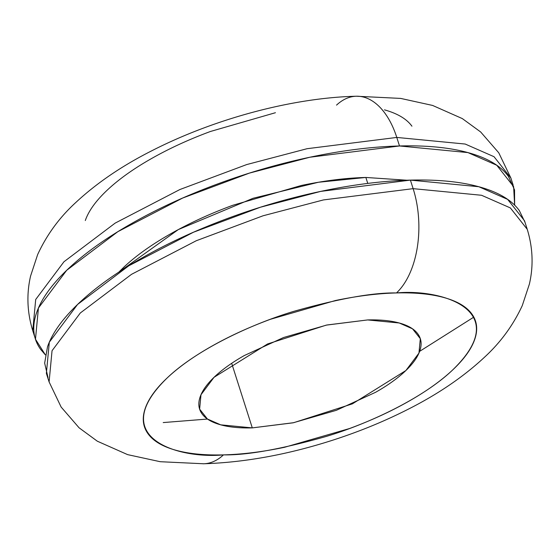 <?xml version="1.0" encoding="UTF-8"?>
<svg xmlns="http://www.w3.org/2000/svg" width="560" height="560" viewBox="0 0 560 560"><rect width="100%" height="100%" fill="white"/><g stroke="black" fill="none" stroke-linecap="round" stroke-linejoin="round"><path stroke-width="0.84" d="M163.212 422.569L207.494 419.048L163.212 422.569M419.65 351.344L473.809 317.121L419.65 351.344M525.028 222.355L519.316 210.56C511.735 200.102 498.512 192.234 479.64 186.956C460.775 181.685 437.696 179.403 410.403 180.117L478.828 186.732L507.654 199.395L524.524 220.773L527.247 229.313L510.377 207.935L481.558 195.272L413.133 188.657A77.217 44.163 88.5 0 1 396.48 292.943C441.63 288.596 514.521 310.296 452.431 370.174C423.633 397.649 370.111 423.22 326.242 436.443C281.33 449.169 247.065 455.308 223.461 454.881A77.217 44.163 88.5 0 1 203.077 463.778A77.217 44.163 -91.5 0 0 223.461 454.881C204.568 455.378 188.587 453.796 175.525 450.149C162.463 446.495 153.307 441.049 148.057 433.804C142.814 426.566 141.876 418.075 145.243 408.345C148.61 398.615 156.03 388.381 167.503 377.643C178.976 366.912 193.627 356.482 211.456 346.374C229.285 336.266 248.934 327.243 270.403 319.298L335.377 300.538C357.217 295.967 377.587 293.44 396.48 292.943C415.373 292.446 431.347 294.028 444.409 297.675C457.478 301.329 466.634 306.775 471.877 314.02C477.127 321.258 478.065 329.742 474.698 339.472C471.324 349.209 463.904 359.436 452.431 370.174C440.965 380.912 426.314 391.335 408.485 401.443C390.656 411.558 371.007 420.581 349.538 428.526L284.564 447.286C262.717 451.857 242.354 454.384 223.461 454.881C178.311 459.228 105.42 437.528 167.503 377.643C196.308 350.175 249.83 324.604 293.699 311.374C338.611 298.655 372.869 292.509 396.48 292.943A77.217 44.163 -91.5 0 0 413.133 188.657L481.558 195.272L510.377 207.935L527.247 229.313C532.861 247.681 533.575 265.944 529.389 284.088L522.277 305.592C513.142 325.318 500.465 342.601 484.253 357.455C463.211 377.027 437.689 394.373 407.68 409.493C384.223 421.393 359.303 431.606 332.92 440.125C288.099 454.538 245.021 462.42 203.686 463.771L160.216 461.706L127.617 454.629L97.328 441.203L79.079 427.798L61.138 407.057L49.098 381.913L52.045 350.721L80.311 312.984L131.516 274.33L196.259 240.744L263.046 215.789L323.442 199.927L413.133 188.657L410.403 180.117L413.133 188.657L323.442 199.927L263.046 215.789L196.259 240.744L131.516 274.33L80.311 312.984L52.045 350.721L49.098 381.913L46.368 373.373L49.322 342.188L77.581 304.444L128.793 265.79L193.529 232.204L260.323 207.256L320.719 191.387L410.403 180.117C383.117 180.838 353.696 184.492 322.147 191.086C290.591 197.68 259.308 206.717 228.298 218.19C197.281 229.663 168.903 242.697 143.15 257.299C117.397 271.901 96.236 286.958 79.667 302.47C63.098 317.975 52.374 332.759 47.509 346.815L44.66 363.111L48.02 377.622M406.861 180.229L365.862 177.457L367.766 183.414L365.862 177.457C345.926 177.982 324.422 180.656 301.364 185.472L232.785 205.282C210.119 213.661 189.378 223.188 170.562 233.863C151.746 244.531 136.276 255.535 124.173 266.868L118.825 272.125M336.539 105.119A77.217 44.163 88.5 0 1 356.923 96.222A77.217 44.163 88.5 0 1 396.781 137.431L465.206 144.046L494.032 156.709L510.902 178.087L494.032 156.709L465.206 144.046L396.781 137.431L399.504 145.971L467.929 152.586L496.755 165.249L513.625 186.627L514.619 205.107M231.686 363.321L252.294 427.889L220.717 424.837L207.41 418.992L199.626 409.129L200.984 394.73L214.032 377.314L267.547 343.973L326.249 325.129L367.64 319.935L326.907 324.996L283.591 337.505L244.293 355.551C232.407 362.292 222.642 369.243 214.991 376.404C207.347 383.558 202.398 390.383 200.151 396.865C197.904 403.354 198.534 409.01 202.027 413.84C205.527 418.67 211.631 422.303 220.339 424.732C229.047 427.168 239.701 428.218 252.294 427.889L293.034 422.828L336.35 410.319L375.648 392.266C387.534 385.525 397.299 378.581 404.943 371.42C412.594 364.266 417.543 357.441 419.783 350.952C422.03 344.47 421.407 338.807 417.907 333.984C414.407 329.154 408.31 325.521 399.595 323.085C390.887 320.656 380.24 319.599 367.64 319.935L399.224 322.987L412.524 328.825L420.315 338.695L418.95 353.087L405.909 370.51L352.394 403.851L293.692 422.688L252.294 427.889L231.686 363.321M275.436 112.714L210.462 131.474C188.993 139.419 169.344 148.442 151.515 158.557C133.686 168.665 119.035 179.088 107.562 189.826C96.089 200.564 88.669 210.791 85.302 220.528M411.936 126.196C406.686 118.951 397.537 113.505 384.468 109.851M514.633 205.121L514.542 189.896L508.417 176.414C500.836 165.949 487.613 158.081 468.741 152.81C449.876 147.532 426.797 145.257 399.504 145.971C372.218 146.685 342.797 150.339 311.248 156.94C279.692 163.534 248.409 172.571 217.399 184.037C186.382 195.51 158.004 208.551 132.251 223.153C106.498 237.755 85.337 252.812 68.768 268.317C52.199 283.829 41.482 298.613 36.61 312.669C31.745 326.718 33.103 338.975 40.684 349.44L45.367 354.879L35.476 339.227L38.423 308.035L66.682 270.298L117.894 231.644L182.63 198.058L249.424 173.103L309.82 157.241L399.504 145.971L396.781 137.431L307.09 148.701L246.701 164.57L179.907 189.518L115.171 223.104L63.959 261.758L35.7 299.502L32.746 330.687L35.7 299.502L63.959 261.758L115.171 223.104L179.907 189.518L246.701 164.57L307.09 148.701L396.781 137.431A77.217 44.163 -91.5 0 0 356.923 96.222M406.903 180.229L365.862 177.457L318.423 182.259L253.05 198.282L178.318 229.586L118.846 272.111M34.972 337.645L32.746 330.687C27.153 312.382 26.425 294.189 30.562 276.094L37.639 254.597C46.767 234.808 59.458 217.469 75.705 202.58C96.635 183.099 122.01 165.823 151.83 150.752C213.99 118.965 292.005 97.797 356.307 96.229L400.68 98.413L432.6 105.441L462.301 118.58L480.669 131.978L498.764 152.796L510.902 178.087L513.191 185.269M199.626 409.129L199.395 408.401M420.315 338.695L420.112 338.072"/></g></svg>
